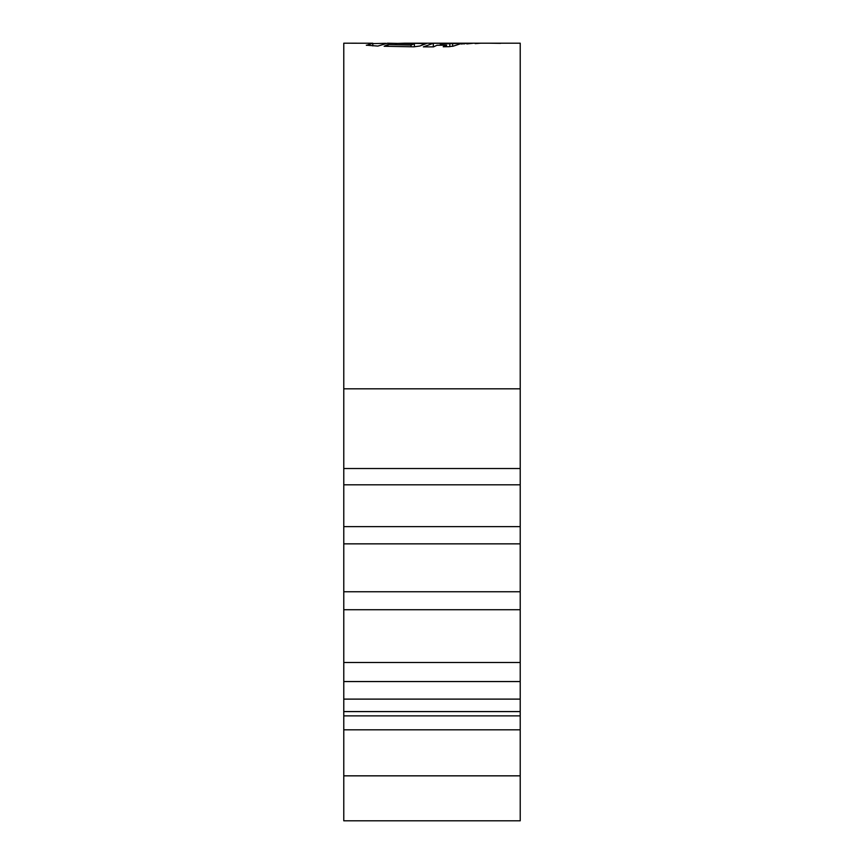 <?xml version="1.0" encoding="UTF-8"?>
<svg xmlns="http://www.w3.org/2000/svg" width="864" height="864" viewBox="0 0 864 864"><rect width="100%" height="100%" fill="white"/><g stroke="black" fill="none" stroke-linecap="round" stroke-linejoin="round"><path stroke-width="1.3" d="M414.385 46.807L414.385 43.772L411.037 45.068L387.99 44.582L384.134 46.267L413.824 46.818L419.774 46.03L426.341 43.578L404.935 43.2L480.114 43.2M475.2 43.632L480.643 43.2M475.2 43.232L479.25 43.243M473.105 43.254L466.873 43.902L473.105 43.254M467.424 43.297L461.203 44.01L467.424 43.297M436.968 45.263L433.544 46.85L423.349 46.872L433.307 43.286L443.21 43.319L440.305 43.988L461.797 43.33L453.47 46.084L448.902 46.688L443.232 46.764L446.558 45.23L436.968 45.263M414.385 43.772L387.461 43.2L377.881 46.073L366.325 45.176M404.935 43.2L395.129 43.492M372.794 45.9L372.794 43.232L366.466 45.328M372.794 43.232L343.775 43.2L343.775 388.822L520.225 388.822L520.225 820.8L343.775 820.8L343.775 775.84L520.225 775.84M372.794 43.589L385.776 43.308M480.373 43.2L520.225 43.2L520.225 388.822M520.225 468.515L343.775 468.515L343.775 543.845L520.225 543.845M343.775 543.845L343.775 609.736L520.225 609.736M343.775 609.736L343.775 681.556L520.225 681.556M343.775 484.801L520.225 484.801M343.775 468.515L343.775 388.822M520.225 699.116L343.775 699.116L343.775 681.556M520.225 729.821L343.775 729.821L343.775 775.84M343.775 699.116L343.775 711.58L520.225 711.58M343.775 729.821L343.775 711.58M500.602 43.276L489.402 43.2L500.602 43.351M387.99 46.375L387.99 44.582M411.037 46.796L411.037 45.068M422.269 44.939L422.269 43.243M433.307 46.861L433.307 43.286M440.305 45.252L440.305 43.988M449.809 46.656L449.809 43.999M452.639 46.332L452.639 43.34M446.558 46.721L446.558 45.23M464.184 43.978L464.184 43.319M500.31 43.2L496.93 43.2M520.225 715.867L343.775 715.867M520.225 662.494L343.775 662.494M520.225 526.63L343.775 526.63M520.225 591.754L343.775 591.754"/></g></svg>
